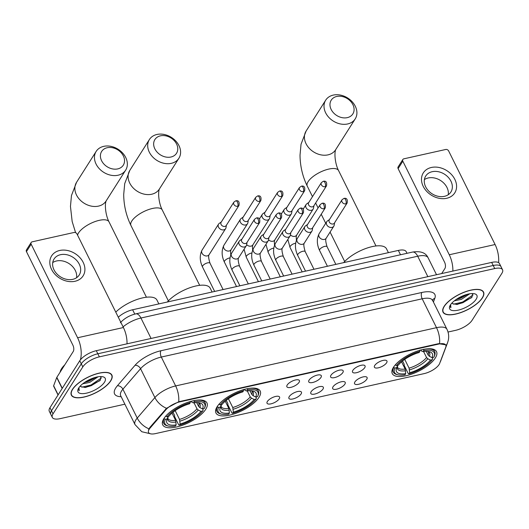 <?xml version="1.0" encoding="UTF-8"?>
<svg xmlns="http://www.w3.org/2000/svg" width="529" height="529" viewBox="0 0 529 529"><rect width="100%" height="100%" fill="white"/><g stroke="black" fill="none" stroke-linecap="round" stroke-linejoin="round"><path stroke-width="0.79" d="M259.012 397.332A24.698 9.529 153.6 0 0 260.202 391.03A24.698 9.529 153.6 0 0 240.206 390.739A24.698 9.529 153.6 0 0 217.148 406.682A24.698 9.529 153.6 0 0 215.958 412.99A24.698 9.529 153.6 0 0 235.96 413.275A24.698 9.529 153.6 0 0 259.012 397.332M205.774 409.221A24.698 9.529 153.6 0 0 206.958 402.919A24.698 9.529 153.6 0 0 186.962 402.629A24.698 9.529 153.6 0 0 163.904 418.571A24.698 9.529 153.6 0 0 162.72 424.88A24.698 9.529 153.6 0 0 182.717 425.164A24.698 9.529 153.6 0 0 205.774 409.221M435.334 357.961A24.698 9.529 153.6 0 0 436.518 351.653A24.698 9.529 153.6 0 0 416.521 351.368A24.698 9.529 153.6 0 0 393.464 367.311A24.698 9.529 153.6 0 0 392.273 373.619A24.698 9.529 153.6 0 0 412.276 373.904A24.698 9.529 153.6 0 0 435.334 357.961M374.75 365.446A6.989 2.698 -26.4 0 1 380.463 361.247A6.989 2.698 -26.4 0 1 386.435 360.507A6.989 2.698 -26.4 0 1 386.6 362.801A6.989 2.698 -26.4 0 1 379.273 367.576A6.989 2.698 -26.4 0 1 374.314 366.524A6.989 2.698 -26.4 0 1 374.75 365.446M352.869 370.333A6.989 2.698 -26.4 0 1 358.583 366.134A6.989 2.698 -26.4 0 1 364.554 365.394A6.989 2.698 -26.4 0 1 364.719 367.681A6.989 2.698 -26.4 0 1 357.392 372.462A6.989 2.698 -26.4 0 1 352.433 371.411A6.989 2.698 -26.4 0 1 352.869 370.333M330.989 375.22A6.989 2.698 -26.4 0 1 336.702 371.021A6.989 2.698 -26.4 0 1 342.666 370.28A6.989 2.698 -26.4 0 1 342.832 372.568A6.989 2.698 -26.4 0 1 335.512 377.349A6.989 2.698 -26.4 0 1 330.546 376.298A6.989 2.698 -26.4 0 1 330.989 375.22M309.101 380.1A6.989 2.698 -26.4 0 1 314.821 375.907A6.989 2.698 -26.4 0 1 320.786 375.167A6.989 2.698 -26.4 0 1 320.951 377.455A6.989 2.698 -26.4 0 1 313.631 382.236A6.989 2.698 -26.4 0 1 308.665 381.184A6.989 2.698 -26.4 0 1 309.101 380.1M287.221 384.986A6.989 2.698 -26.4 0 1 292.94 380.794A6.989 2.698 -26.4 0 1 298.905 380.053A6.989 2.698 -26.4 0 1 299.07 382.341A6.989 2.698 -26.4 0 1 291.75 387.122A6.989 2.698 -26.4 0 1 286.784 386.071A6.989 2.698 -26.4 0 1 287.221 384.986M354.899 381.925A6.989 2.698 -26.4 0 1 360.619 377.732A6.989 2.698 -26.4 0 1 366.584 376.992A6.989 2.698 -26.4 0 1 366.749 379.28A6.989 2.698 -26.4 0 1 359.429 384.061A6.989 2.698 -26.4 0 1 354.463 383.003A6.989 2.698 -26.4 0 1 354.899 381.925M333.019 386.811A6.989 2.698 -26.4 0 1 338.739 382.619A6.989 2.698 -26.4 0 1 344.703 381.872A6.989 2.698 -26.4 0 1 344.868 384.166A6.989 2.698 -26.4 0 1 337.542 388.947A6.989 2.698 -26.4 0 1 332.582 387.889A6.989 2.698 -26.4 0 1 333.019 386.811M311.138 391.698A6.989 2.698 -26.4 0 1 316.851 387.506A6.989 2.698 -26.4 0 1 322.822 386.759A6.989 2.698 -26.4 0 1 322.988 389.053A6.989 2.698 -26.4 0 1 315.661 393.834A6.989 2.698 -26.4 0 1 310.702 392.776A6.989 2.698 -26.4 0 1 311.138 391.698M289.257 396.585A6.989 2.698 -26.4 0 1 294.97 392.392A6.989 2.698 -26.4 0 1 300.941 391.645A6.989 2.698 -26.4 0 1 301.107 393.94A6.989 2.698 -26.4 0 1 293.78 398.721A6.989 2.698 -26.4 0 1 288.821 397.663A6.989 2.698 -26.4 0 1 289.257 396.585M267.376 401.471A6.989 2.698 -26.4 0 1 273.09 397.279A6.989 2.698 -26.4 0 1 279.061 396.532A6.989 2.698 -26.4 0 1 279.226 398.826A6.989 2.698 -26.4 0 1 271.899 403.601A6.989 2.698 -26.4 0 1 266.94 402.549A6.989 2.698 -26.4 0 1 267.376 401.471M439.659 363.43A12.584 4.854 -26.4 0 1 439.083 364.547A12.584 4.854 -26.4 0 1 424.185 373.606L155.605 433.582A12.584 4.854 -26.4 0 1 148.57 432.497A12.584 4.854 -26.4 0 1 150.071 428.093L165.921 409.704A12.584 4.854 -26.4 0 1 179.926 401.842L438.759 344.042A12.584 4.854 -26.4 0 1 445.795 345.126A12.584 4.854 -26.4 0 1 445.762 347.216L439.659 363.43M118.304 317.215A13.979 5.396 -26.4 0 1 132.627 309.763L398.35 250.429A13.979 5.396 -26.4 0 1 406.166 251.625L406.999 253.305M271.675 397.953A4.192 1.62 153.6 0 0 272.534 397.524M293.555 393.067A4.192 1.62 153.6 0 0 294.415 392.637M315.436 388.18A4.192 1.62 153.6 0 0 316.296 387.75M337.317 383.294A4.192 1.62 153.6 0 0 338.176 382.864M359.198 378.407A4.192 1.62 153.6 0 0 360.057 377.977M291.519 381.469A4.192 1.62 153.6 0 0 292.378 381.045M313.399 376.582A4.192 1.62 153.6 0 0 314.259 376.159M335.287 371.695A4.192 1.62 153.6 0 0 336.14 371.272M357.168 366.809A4.192 1.62 153.6 0 0 358.027 366.385M379.048 361.922A4.192 1.62 153.6 0 0 379.908 361.499M482.435 297.827A22.602 8.722 153.6 0 0 483.526 292.054A22.602 8.722 153.6 0 0 465.222 291.79A22.602 8.722 153.6 0 0 444.122 306.384A22.602 8.722 153.6 0 0 443.038 312.15A22.602 8.722 153.6 0 0 461.341 312.414A22.602 8.722 153.6 0 0 482.435 297.827M110.766 380.82A22.602 8.722 153.6 0 0 111.857 375.048A22.602 8.722 153.6 0 0 93.554 374.79A22.602 8.722 153.6 0 0 72.453 389.377A22.602 8.722 153.6 0 0 71.369 395.15A22.602 8.722 153.6 0 0 89.672 395.408A22.602 8.722 153.6 0 0 110.766 380.82M448.017 332.033L455.529 330.354A13.979 5.396 153.6 0 0 472.08 320.296L501.876 273.334A13.979 5.396 153.6 0 0 502.55 269.764L499.495 263.601A13.979 5.396 153.6 0 0 491.672 262.404L96.304 350.687A13.979 5.396 153.6 0 0 79.753 360.752L49.957 407.714L51.485 410.788A13.979 5.396 153.6 0 0 50.81 414.359A13.979 5.396 153.6 0 1 51.485 410.788L81.281 363.833L51.485 410.788L53.012 413.87A13.979 5.396 153.6 0 0 52.345 417.441A13.979 5.396 153.6 0 0 60.161 418.644L124.877 404.189M96.304 350.687L97.839 353.769A13.979 5.396 153.6 0 0 81.281 363.833A13.979 5.396 153.6 0 1 97.839 353.769L493.207 265.485L97.839 353.769L99.366 356.85A13.979 5.396 153.6 0 0 82.808 366.908L53.012 413.87M501.023 266.682A13.979 5.396 153.6 0 0 493.207 265.485A13.979 5.396 153.6 0 1 501.023 266.682M148.51 429.938L149.793 427.531L166.536 408.289L178.709 401.749L438.567 343.665L445.63 344.802M502.55 269.764A13.979 5.396 153.6 0 0 494.734 268.56L99.366 356.85M49.957 407.714A13.979 5.396 153.6 0 0 49.283 411.278L52.345 417.441M444.32 306.337A22.363 8.629 153.6 0 0 443.249 312.05A22.363 8.629 153.6 0 0 461.361 312.308A22.363 8.629 153.6 0 0 482.243 297.873A22.363 8.629 153.6 0 0 483.314 292.16A22.363 8.629 153.6 0 0 465.203 291.896A22.363 8.629 153.6 0 0 444.32 306.337M469.765 293.78L461.42 299.381L454.332 300.842M467.722 294.203L460.812 298.158L456.282 299.407M451.971 302.998A10.534 4.067 153.6 0 0 452.844 303.778L451.984 302.985M476.16 299.229A15.189 5.865 153.6 0 0 474.553 293.774A15.189 5.865 153.6 0 0 461.605 296.405A15.189 5.865 153.6 0 0 450.404 304.982A15.189 5.865 153.6 0 0 449.835 306.04A15.189 5.865 153.6 0 0 459.053 309.948A15.189 5.865 153.6 0 0 476.16 299.229M452.844 303.778L457.387 304.466L471.471 297.748L472.007 297.126L472.569 293.549M450.265 305.213L450.384 307.005L450.9 307.673L450.629 304.638M450.9 307.673L450.344 306.932M473.085 294.931L462.597 302.079L453.571 304.162M463.913 295.427L459.542 297.437M471.908 297.245L462.901 302.694L456.461 304.525M466.862 294.435L460.475 297.801L456.851 299.03M431.393 167.475A18.641 14.501 -147.6 0 1 454.834 179.351A18.641 14.501 -147.6 0 1 446.681 198.282A18.641 14.501 -147.6 0 1 423.24 186.406A18.641 14.501 -147.6 0 1 431.393 167.475M444.426 196.338A14.911 11.605 32.4 0 0 450.906 192.007A14.911 11.605 32.4 0 0 448.281 177.347A14.911 11.605 32.4 0 0 432.193 171.7A14.911 11.605 32.4 0 0 425.719 176.031A14.911 11.605 32.4 0 0 428.345 190.691A14.911 11.605 32.4 0 0 444.426 196.338M424.397 179.589A14.911 11.605 -147.6 0 1 428.212 177.969A14.911 11.605 -147.6 0 1 442.561 181.969A14.911 11.605 -147.6 0 1 448.248 194.725M498.589 262.649A18.641 9.238 -102.6 0 0 495.091 244.53L448.645 150.963A2.328 1.812 32.4 0 0 445.709 149.482L403.845 158.826A2.328 1.812 32.4 0 0 402.834 159.507A2.328 1.812 32.4 0 0 402.827 161.193L398.119 168.612L444.565 262.179A4.662 2.308 77.4 0 1 444.909 268.501L441.695 273.559M452.877 271.066A18.641 9.238 -102.6 0 0 449.273 254.76L402.827 161.193M398.119 168.612A2.328 1.812 -147.6 0 1 398.125 166.919L402.834 159.507M72.652 389.331A22.363 8.629 153.6 0 0 71.574 395.044A22.363 8.629 153.6 0 0 89.692 395.302A22.363 8.629 153.6 0 0 110.568 380.867A22.363 8.629 153.6 0 0 111.645 375.154A22.363 8.629 153.6 0 0 93.534 374.896A22.363 8.629 153.6 0 0 72.652 389.331M64.776 364.831A23.296 8.993 153.6 0 0 61.543 368.72A23.296 8.993 153.6 0 0 60.101 372.204M98.096 376.774L89.745 382.381L82.663 383.836M96.053 377.203L89.143 381.158L84.607 382.407M80.302 385.998A10.534 4.067 153.6 0 0 81.175 386.772L80.315 385.978M104.484 382.222A15.189 5.865 153.6 0 0 102.877 376.767A15.189 5.865 153.6 0 0 89.93 379.405A15.189 5.865 153.6 0 0 78.735 387.975A15.189 5.865 153.6 0 0 78.16 389.04A15.189 5.865 153.6 0 0 87.384 392.941A15.189 5.865 153.6 0 0 104.484 382.222M81.175 386.772L85.718 387.459L99.802 380.741L100.338 380.12L100.894 376.542M78.59 388.207L78.709 390.005L79.231 390.666L78.96 387.631M79.231 390.666L78.676 389.933M101.409 377.931L90.928 385.072L81.902 387.155M92.244 378.42L87.874 380.437M100.239 380.245L91.233 385.687L84.792 387.526M95.194 377.428L88.806 380.794L85.182 382.024M336.775 96.463A12.815 9.972 32.4 0 0 331.167 109.477A12.815 9.972 32.4 0 0 347.289 117.643A12.815 9.972 32.4 0 0 352.889 104.63A12.815 9.972 32.4 0 0 336.775 96.463M347.632 123.965A17.477 13.595 -147.6 0 1 328.78 117.339A17.477 13.595 -147.6 0 1 325.705 100.16A17.477 13.595 -147.6 0 1 333.296 95.088A17.477 13.595 -147.6 0 1 352.142 101.707A17.477 13.595 -147.6 0 1 355.217 118.886A17.477 13.595 -147.6 0 1 347.632 123.965M426.281 351.355L428.12 355.058L429.376 356.288L432.048 357.637A20.036 7.73 153.6 0 0 429.264 351.646A20.036 7.73 153.6 0 0 423.068 351.64L423.795 350.496L423.729 349.226M432.153 357.611L432.722 358.748L432.312 359.7A22.178 8.557 153.6 0 1 408.95 373.897L408.249 373.619L404.163 365.38L404.189 364.243L402.569 360.99M397.947 374.803A22.178 8.557 153.6 0 1 394.918 368.045L393.741 367.457A23.111 8.92 153.6 0 0 393.311 372.145A23.111 8.92 153.6 0 0 396.869 374.545L397.947 374.803A22.178 8.557 153.6 0 0 405.002 374.777L405.723 373.633L405.128 369.03L401.557 361.836M395.275 364.911L396.486 365.579A22.178 8.557 153.6 0 1 419.847 351.375L419.781 350.112M396.254 363.84A23.111 8.92 153.6 0 0 395.308 364.984M432.048 357.637L433.879 357.227A22.178 8.557 153.6 0 0 434.038 356.883L434.481 355.872A23.111 8.92 153.6 0 0 434.719 351.593A23.111 8.92 153.6 0 0 426.328 348.909M434.038 356.883A22.178 8.557 153.6 0 0 423.795 350.496M394.918 368.045L396.743 367.642A20.036 7.73 153.6 0 0 396.657 367.834A20.036 7.73 153.6 0 0 405.723 373.633M419.847 351.375L419.12 352.519A20.036 7.73 153.6 0 0 398.311 365.169L396.486 365.579M397.755 365.294L396.743 367.642M423.068 351.64L421.487 351.025L420.581 350.026M388.412 252.644L386.507 248.822A25.63 9.892 153.6 0 0 367.767 247.83A25.63 9.892 153.6 0 0 343.652 262.642M408.95 373.897L409.677 372.753A20.036 7.73 153.6 0 0 430.48 360.104L432.312 359.7M404.731 359.383L409.082 368.151L409.677 372.753M430.48 360.104L427.809 358.761L426.553 357.531L423.59 351.56M160.459 135.834A12.815 9.972 32.4 0 0 154.852 148.847A12.815 9.972 32.4 0 0 170.973 157.014A12.815 9.972 32.4 0 0 176.574 144A12.815 9.972 32.4 0 0 160.459 135.834M171.317 163.335A17.477 13.595 -147.6 0 1 152.464 156.716A17.477 13.595 -147.6 0 1 149.39 139.537A17.477 13.595 -147.6 0 1 156.981 134.459A17.477 13.595 -147.6 0 1 175.826 141.078A17.477 13.595 -147.6 0 1 178.901 158.257A17.477 13.595 -147.6 0 1 171.317 163.335M249.966 390.726L251.804 394.429L253.06 395.666L255.732 397.008A20.036 7.73 153.6 0 0 252.948 391.017A20.036 7.73 153.6 0 0 246.752 391.01L247.479 389.866L247.413 388.603M255.838 396.981L256.406 398.119L255.996 399.071A22.178 8.557 153.6 0 1 232.634 413.268L231.933 412.997L227.847 404.758L227.867 403.614L226.253 400.367M221.625 414.174A22.178 8.557 153.6 0 1 218.603 407.423L217.426 406.827A23.111 8.92 153.6 0 0 216.996 411.516A23.111 8.92 153.6 0 0 220.553 413.916L221.625 414.174A22.178 8.557 153.6 0 0 228.68 414.147L229.407 413.004L228.812 408.401L225.242 401.207M218.953 404.282L220.17 404.95A22.178 8.557 153.6 0 1 243.532 390.752L243.466 389.483M219.938 403.21A23.111 8.92 153.6 0 0 218.993 404.354M255.732 397.008L257.563 396.598A22.178 8.557 153.6 0 0 257.716 396.261L258.159 395.249A23.111 8.92 153.6 0 0 258.403 390.964A23.111 8.92 153.6 0 0 250.012 388.286M257.716 396.261A22.178 8.557 153.6 0 0 247.479 389.866M218.603 407.423L220.428 407.013A20.036 7.73 153.6 0 0 220.342 407.204A20.036 7.73 153.6 0 0 229.407 413.004M243.532 390.752L242.804 391.896A20.036 7.73 153.6 0 0 221.995 404.54L220.17 404.95M221.439 404.665L220.428 407.013M246.752 391.01L245.172 390.395L244.266 389.397M212.096 292.015L210.192 288.193A25.63 9.892 153.6 0 0 191.452 287.201A25.63 9.892 153.6 0 0 167.336 302.013M232.634 413.268L233.362 412.124A20.036 7.73 153.6 0 0 254.165 399.481L255.996 399.071M228.416 398.754L232.767 407.522L233.362 412.124M254.165 399.481L251.493 398.132L250.237 396.902L247.274 390.938M107.215 147.723A12.815 9.972 32.4 0 0 101.608 160.737A12.815 9.972 32.4 0 0 117.729 168.903A12.815 9.972 32.4 0 0 123.336 155.89A12.815 9.972 32.4 0 0 107.215 147.723M118.073 175.225A17.477 13.595 -147.6 0 1 99.221 168.606A17.477 13.595 -147.6 0 1 96.146 151.426A17.477 13.595 -147.6 0 1 103.737 146.348A17.477 13.595 -147.6 0 1 122.583 152.967A17.477 13.595 -147.6 0 1 125.657 170.146A17.477 13.595 -147.6 0 1 118.073 175.225M196.722 402.615L198.56 406.318L199.817 407.555L202.495 408.897A20.036 7.73 153.6 0 0 199.704 402.906A20.036 7.73 153.6 0 0 193.508 402.9L194.236 401.756L194.169 400.493M202.6 408.871L203.162 410.008L202.752 410.96A22.178 8.557 153.6 0 1 179.391 425.157L178.69 424.886L174.603 416.647L174.63 415.503L173.016 412.256M168.387 426.063A22.178 8.557 153.6 0 1 165.359 419.312L164.182 418.717A23.111 8.92 153.6 0 0 163.752 423.405A23.111 8.92 153.6 0 0 167.309 425.805L168.387 426.063A22.178 8.557 153.6 0 0 175.443 426.037L176.164 424.893L175.575 420.291L171.998 413.096M165.716 416.171L166.926 416.839A22.178 8.557 153.6 0 1 190.288 402.642L190.222 401.372M166.695 415.1A23.111 8.92 153.6 0 0 165.749 416.244M202.495 408.897L204.32 408.487A22.178 8.557 153.6 0 0 204.478 408.15L204.921 407.138A23.111 8.92 153.6 0 0 205.159 402.853A23.111 8.92 153.6 0 0 196.768 400.175M204.478 408.15A22.178 8.557 153.6 0 0 194.236 401.756M165.359 419.312L167.184 418.902A20.036 7.73 153.6 0 0 167.098 419.094A20.036 7.73 153.6 0 0 176.164 424.893M190.288 402.642L189.561 403.786A20.036 7.73 153.6 0 0 168.751 416.429L166.926 416.839M168.196 416.554L167.184 418.902M193.508 402.9L191.928 402.285L191.022 401.286M158.852 303.904L156.954 300.082A25.63 9.892 153.6 0 0 139.63 298.654A25.63 9.892 153.6 0 0 115.772 312.117M179.391 425.157L180.118 424.013A20.036 7.73 153.6 0 0 200.921 411.364L202.752 410.96M175.172 410.643L179.523 419.411L180.118 424.013M200.921 411.364L198.249 410.021L196.993 408.791L194.031 402.827M308.83 202.422L306.787 203.844A4.192 3.26 32.4 0 0 306.073 204.584A4.192 3.26 32.4 0 0 306.06 207.626A4.192 3.26 32.4 0 0 311.336 210.297A4.192 3.26 32.4 0 0 313.155 209.081A4.192 3.26 32.4 0 0 313.525 208.115L313.942 205.669M325.19 186.744A3.029 2.354 32.4 0 1 321.923 185.6A3.029 2.354 32.4 0 1 321.394 182.617L308.625 202.739A3.029 2.354 32.4 0 0 308.619 204.935A3.029 2.354 32.4 0 0 312.427 206.865A3.029 2.354 32.4 0 0 313.743 205.986L326.505 185.864C327.114 182.234 326.036 180.706 323.292 181.288A3.029 1.501 -102.6 0 1 324.971 182.637A3.029 1.501 77.4 0 1 325.19 186.744A3.029 2.354 32.4 0 0 326.505 185.864M286.943 207.308L284.906 208.73A4.192 3.26 32.4 0 0 284.192 209.471A4.192 3.26 32.4 0 0 284.179 212.513A4.192 3.26 32.4 0 0 289.456 215.184A4.192 3.26 32.4 0 0 291.274 213.967A4.192 3.26 32.4 0 0 291.644 213.002L292.061 210.555M303.309 191.63A3.029 2.354 32.4 0 1 300.042 190.486A3.029 2.354 32.4 0 1 299.513 187.504L286.744 207.626A3.029 2.354 32.4 0 0 286.738 209.821A3.029 2.354 32.4 0 0 290.547 211.752A3.029 2.354 32.4 0 0 291.863 210.873L304.625 190.751C305.233 187.121 304.155 185.593 301.411 186.175A3.029 1.501 -102.6 0 1 303.091 187.524A3.029 1.501 77.4 0 1 303.309 191.63A3.029 2.354 32.4 0 0 304.625 190.751M265.062 212.195L263.025 213.617A4.192 3.26 32.4 0 0 262.311 214.357A4.192 3.26 32.4 0 0 262.298 217.399A4.192 3.26 32.4 0 0 267.575 220.071A4.192 3.26 32.4 0 0 269.393 218.854A4.192 3.26 32.4 0 0 269.764 217.888L270.18 215.442M281.428 196.517A3.029 2.354 32.4 0 1 278.161 195.366A3.029 2.354 32.4 0 1 277.626 192.391L264.864 212.513A3.029 2.354 32.4 0 0 264.85 214.708A3.029 2.354 32.4 0 0 268.666 216.639A3.029 2.354 32.4 0 0 269.982 215.759L282.744 195.637C283.346 192.007 282.274 190.48 279.524 191.062A3.029 1.501 -102.6 0 1 281.203 192.411A3.029 1.501 77.4 0 1 281.428 196.517A3.029 2.354 32.4 0 0 282.744 195.637M243.181 217.082L241.145 218.503A4.192 3.26 32.4 0 0 240.431 219.244A4.192 3.26 32.4 0 0 240.417 222.286A4.192 3.26 32.4 0 0 245.694 224.957A4.192 3.26 32.4 0 0 247.512 223.741A4.192 3.26 32.4 0 0 247.883 222.775L248.299 220.328M259.547 201.404A3.029 2.354 32.4 0 1 256.281 200.253A3.029 2.354 32.4 0 1 255.745 197.277L242.983 217.399A3.029 2.354 32.4 0 0 242.97 219.595A3.029 2.354 32.4 0 0 246.785 221.525A3.029 2.354 32.4 0 0 248.094 220.646L260.863 200.524C261.465 196.894 260.394 195.366 257.643 195.942A3.029 1.501 -102.6 0 1 259.322 197.297A3.029 1.501 77.4 0 1 259.547 201.404A3.029 2.354 32.4 0 0 260.863 200.524M221.301 221.968L219.264 223.39A4.192 3.26 32.4 0 0 218.55 224.131A4.192 3.26 32.4 0 0 218.537 227.172A4.192 3.26 32.4 0 0 223.813 229.844A4.192 3.26 32.4 0 0 225.632 228.627A4.192 3.26 32.4 0 0 225.995 227.662L226.419 225.215M237.666 206.29A3.029 2.354 32.4 0 1 234.4 205.14A3.029 2.354 32.4 0 1 233.864 202.164L221.102 222.286A3.029 2.354 32.4 0 0 221.089 224.481A3.029 2.354 32.4 0 0 224.898 226.412A3.029 2.354 32.4 0 0 226.214 225.526L238.982 205.411C239.584 201.78 238.513 200.253 235.762 200.828A3.029 1.501 -102.6 0 1 237.442 202.177A3.029 1.501 77.4 0 1 237.666 206.29A3.029 2.354 32.4 0 0 238.982 205.411M329.481 219.542L327.438 220.963A4.192 3.26 32.4 0 0 326.724 221.704A4.192 3.26 32.4 0 0 326.71 224.746A4.192 3.26 32.4 0 0 331.987 227.417A4.192 3.26 32.4 0 0 333.806 226.2A4.192 3.26 32.4 0 0 334.176 225.235L334.593 222.788M345.84 203.863A3.029 2.354 32.4 0 1 342.574 202.713A3.029 2.354 32.4 0 1 342.045 199.737L329.276 219.859A3.029 2.354 32.4 0 0 329.269 222.054A3.029 2.354 32.4 0 0 333.078 223.979A3.029 2.354 32.4 0 0 334.394 223.099L347.156 202.984C347.765 199.354 346.687 197.826 343.943 198.401A3.029 1.501 -102.6 0 1 345.622 199.75A3.029 1.501 77.4 0 1 345.84 203.863A3.029 2.354 32.4 0 0 347.156 202.984M307.594 224.428L305.557 225.85A4.192 3.26 32.4 0 0 304.843 226.591A4.192 3.26 32.4 0 0 304.83 229.632A4.192 3.26 32.4 0 0 310.106 232.304A4.192 3.26 32.4 0 0 311.925 231.08A4.192 3.26 32.4 0 0 312.295 230.122L312.712 227.675M323.96 208.75A3.029 2.354 32.4 0 1 320.693 207.599A3.029 2.354 32.4 0 1 320.164 204.624L307.395 224.739A3.029 2.354 32.4 0 0 307.389 226.941A3.029 2.354 32.4 0 0 311.197 228.865A3.029 2.354 32.4 0 0 312.513 227.986L325.275 207.871C325.884 204.24 324.806 202.713 322.062 203.288A3.029 1.501 -102.6 0 1 323.741 204.637A3.029 1.501 77.4 0 1 323.96 208.75A3.029 2.354 32.4 0 0 325.275 207.871M285.713 229.315L283.676 230.73A4.192 3.26 32.4 0 0 282.962 231.477A4.192 3.26 32.4 0 0 282.949 234.519A4.192 3.26 32.4 0 0 288.226 237.19A4.192 3.26 32.4 0 0 290.044 235.967A4.192 3.26 32.4 0 0 290.414 235.008L290.831 232.555M302.079 213.637A3.029 2.354 32.4 0 1 298.812 212.486A3.029 2.354 32.4 0 1 298.277 209.51L285.515 229.626A3.029 2.354 32.4 0 0 285.501 231.828A3.029 2.354 32.4 0 0 289.317 233.752A3.029 2.354 32.4 0 0 290.626 232.872L303.395 212.757C303.996 209.12 302.925 207.599 300.174 208.175A3.029 1.501 -102.6 0 1 301.854 209.524A3.029 1.501 77.4 0 1 302.079 213.637A3.029 2.354 32.4 0 0 303.395 212.757M263.832 234.202L261.795 235.617A4.192 3.26 32.4 0 0 261.081 236.364A4.192 3.26 32.4 0 0 261.068 239.406A4.192 3.26 32.4 0 0 266.345 242.077A4.192 3.26 32.4 0 0 268.163 240.854A4.192 3.26 32.4 0 0 268.534 239.895L268.95 237.442M280.198 218.523A3.029 2.354 32.4 0 1 276.932 217.373A3.029 2.354 32.4 0 1 276.396 214.397L263.634 234.512A3.029 2.354 32.4 0 0 263.621 236.708A3.029 2.354 32.4 0 0 267.429 238.639A3.029 2.354 32.4 0 0 268.745 237.759L281.514 217.644C282.116 214.007 281.044 212.486 278.294 213.061A3.029 1.501 -102.6 0 1 279.973 214.41A3.029 1.501 77.4 0 1 280.198 218.523A3.029 2.354 32.4 0 0 281.514 217.644M241.951 239.088L239.915 240.503A4.192 3.26 32.4 0 0 239.201 241.25A4.192 3.26 32.4 0 0 239.187 244.292A4.192 3.26 32.4 0 0 244.458 246.964A4.192 3.26 32.4 0 0 246.283 245.74A4.192 3.26 32.4 0 0 246.646 244.782L247.069 242.328M258.317 223.41A3.029 2.354 32.4 0 1 255.051 222.259A3.029 2.354 32.4 0 1 254.515 219.284L241.753 239.399A3.029 2.354 32.4 0 0 241.74 241.594A3.029 2.354 32.4 0 0 245.549 243.525A3.029 2.354 32.4 0 0 246.864 242.646L259.633 222.524C260.235 218.894 259.164 217.373 256.413 217.948A3.029 1.501 -102.6 0 1 258.092 219.297A3.029 1.501 77.4 0 1 258.317 223.41A3.029 2.354 32.4 0 0 259.633 222.524M59.724 250.468A18.641 14.501 -147.6 0 1 83.165 262.344A18.641 14.501 -147.6 0 1 75.012 281.276A18.641 14.501 -147.6 0 1 51.564 269.4A18.641 14.501 -147.6 0 1 59.724 250.468M72.757 279.338A14.911 11.605 32.4 0 0 79.231 275.001A14.911 11.605 32.4 0 0 76.612 260.347A14.911 11.605 32.4 0 0 60.524 254.694A14.911 11.605 32.4 0 0 54.051 259.025A14.911 11.605 32.4 0 0 56.676 273.685A14.911 11.605 32.4 0 0 72.757 279.338M52.721 262.582A14.911 11.605 -147.6 0 1 56.543 260.969A14.911 11.605 -147.6 0 1 70.893 264.963A14.911 11.605 -147.6 0 1 76.579 277.718M127.026 343.83A18.641 9.238 -102.6 0 0 123.416 327.524L76.97 233.957A2.328 1.812 32.4 0 0 74.04 232.476L32.176 241.826A2.328 1.812 32.4 0 0 31.165 242.5A2.328 1.812 32.4 0 0 31.151 244.186L26.45 251.606L72.896 345.173A4.662 2.308 77.4 0 1 73.24 351.494L56.841 377.336L62.277 388.293M80.355 359.899A18.641 9.238 -102.6 0 0 77.604 337.753L31.151 244.186M26.45 251.606A2.328 1.812 -147.6 0 1 26.457 249.913L31.165 242.5M58.031 394.984L53.641 386.144A2.328 0.899 -26.4 0 1 53.647 385.753L56.735 377.547A2.328 0.899 -26.4 0 1 56.841 377.336M438.759 344.042L438.567 343.665M179.926 401.842L179.734 401.465M165.921 409.704L165.65 409.142M150.071 428.093L149.793 427.531M400.499 254.753L398.35 250.429M134.783 314.107L132.627 309.763M121.161 396.704A23.296 8.993 -26.4 0 1 115.712 387.988A23.296 8.993 -26.4 0 1 117.372 385.78L135.034 365.288A23.296 8.993 -26.4 0 1 160.961 350.734L421.844 292.477A23.296 8.993 -26.4 0 1 434.812 298.343L433.423 302.039M148.953 428.814A16.306 11.096 -139.2 0 1 137.236 418.069L122.9 389.192A18.641 7.194 153.6 0 0 121.571 390.957A18.641 7.194 153.6 0 0 120.678 395.718L120.572 395.48M440.002 362.51L440.789 360.725A16.306 13.899 -159.4 0 1 440.121 362.2M151.089 433.912L141.792 431.73L135.007 424.595A18.641 7.194 -26.4 0 1 135.907 419.841A18.641 7.194 -26.4 0 1 137.236 418.069L154.898 397.577A18.641 7.194 -26.4 0 1 175.641 385.932L436.518 327.676A16.306 8.087 77.4 0 1 439.586 343.5M178.709 401.749A16.306 8.087 -102.6 0 0 175.641 385.932L161.305 357.055A18.641 7.194 153.6 0 0 140.569 368.7L122.9 389.192A4.662 3.167 40.8 0 0 117.372 385.78M166.536 408.289A16.306 11.096 -139.2 0 1 154.898 397.577L140.569 368.7A4.662 3.167 40.8 0 0 135.034 365.288M440.789 360.725L447.594 342.66A16.306 13.899 -159.4 0 1 445.96 345.629M421.844 292.477A4.662 2.308 77.4 0 0 422.188 298.799L436.518 327.676A18.641 7.194 -26.4 0 1 446.945 329.276L432.61 300.399A18.641 7.194 153.6 0 0 422.188 298.799L161.305 357.055A4.662 2.308 77.4 0 1 160.961 350.734M494.734 268.56L491.672 262.404M82.808 366.908L79.753 360.752M434.812 298.343A4.662 3.974 20.6 0 0 432.524 300.188M120.361 322.703C124.474 318.306 129.605 315.363 135.761 313.869L412.541 252.069C420.641 250.832 425.838 252.75 428.126 257.815A18.641 7.194 153.6 0 0 417.705 256.221L427.849 276.654M127.033 343.46L127.198 343.79M412.541 252.069A9.317 4.622 77.4 0 1 417.705 256.221L140.932 318.022L151.076 338.461M135.761 313.869A9.317 4.622 77.4 0 1 140.932 318.022A18.641 7.194 153.6 0 0 123.085 326.849M449.273 254.76L495.091 244.53M312.494 196.649L307.27 186.122C302.548 176.382 300.128 166.06 300.022 155.162L301.027 144.258L306.106 131.06A17.477 13.595 32.4 0 0 309.181 148.239A17.477 13.595 32.4 0 0 328.026 154.858A17.477 13.595 32.4 0 0 335.611 149.78L355.217 118.886M307.27 186.122A17.477 6.745 -26.4 0 1 308.109 181.659A17.477 6.745 -26.4 0 1 328.8 169.082A17.477 6.745 -26.4 0 1 338.573 170.583C335.254 164.347 334.024 153.45 335.723 149.601M428.12 355.058A17.239 6.652 153.6 0 0 428.298 351.864L427.789 351.408M397.636 365.592A17.926 6.917 153.6 0 0 405.578 370.756M429.376 356.288A17.926 6.917 153.6 0 0 427.908 351.421M397.663 365.539L397.411 367.192A17.239 6.652 153.6 0 0 405.128 369.03M409.525 369.877A17.926 6.917 153.6 0 0 427.809 358.761M409.082 368.151A17.239 6.652 153.6 0 0 426.553 357.531M168.367 300.875L130.947 225.493C126.233 215.753 123.812 205.437 123.7 194.533L124.712 183.629L129.79 170.431A17.477 13.595 32.4 0 0 132.865 187.61A17.477 13.595 32.4 0 0 151.711 194.229A17.477 13.595 32.4 0 0 159.295 189.151L178.901 158.257M130.947 225.493A17.477 6.745 -26.4 0 1 131.794 221.029A17.477 6.745 -26.4 0 1 152.484 208.459A17.477 6.745 -26.4 0 1 162.251 209.953C158.938 203.718 157.708 192.827 159.408 188.972M251.804 394.429A17.239 6.652 153.6 0 0 251.983 391.235L251.473 390.786M221.32 404.963A17.926 6.917 153.6 0 0 229.255 410.127M253.06 395.666A17.926 6.917 153.6 0 0 251.592 390.792M221.347 404.91L221.096 406.57A17.239 6.652 153.6 0 0 228.812 408.401M233.21 409.248A17.926 6.917 153.6 0 0 251.493 398.132M232.767 407.522A17.239 6.652 153.6 0 0 250.237 396.902M75.601 232.667L72.162 221.506L70.463 206.422L71.468 195.518L76.546 182.32A17.477 13.595 32.4 0 0 79.621 199.499A17.477 13.595 32.4 0 0 98.467 206.118A17.477 13.595 32.4 0 0 106.058 201.04L125.657 170.146M77.551 235.127A17.477 6.745 -26.4 0 1 78.55 232.919A17.477 6.745 -26.4 0 1 99.24 220.348A17.477 6.745 -26.4 0 1 109.014 221.843C105.694 215.607 104.464 204.716 106.164 200.861M198.56 406.318A17.239 6.652 153.6 0 0 198.739 403.124L198.23 402.675M168.083 416.852A17.926 6.917 153.6 0 0 176.018 422.016M199.817 407.555A17.926 6.917 153.6 0 0 198.349 402.681M168.103 416.799L167.852 418.459A17.239 6.652 153.6 0 0 175.575 420.291M179.966 421.137A17.926 6.917 153.6 0 0 198.249 410.021M179.523 419.411A17.239 6.652 153.6 0 0 196.993 408.791M302.185 271.899L290.018 247.393A4.192 1.62 -26.4 0 1 290.216 246.322A4.192 1.62 -26.4 0 1 295.407 243.261A4.192 1.62 -26.4 0 1 295.618 243.221M290.428 234.909A4.192 3.26 32.4 0 0 294.805 236.351A4.192 3.26 32.4 0 0 295.03 236.291A4.192 3.26 32.4 0 0 296.63 235.134L296.207 236.747L296.399 240.226M280.297 276.786L268.137 252.28A4.192 1.62 -26.4 0 1 268.335 251.209A4.192 1.62 -26.4 0 1 273.526 248.147A4.192 1.62 -26.4 0 1 273.738 248.108M268.547 239.796A4.192 3.26 32.4 0 0 272.924 241.237A4.192 3.26 32.4 0 0 273.143 241.178A4.192 3.26 32.4 0 0 274.749 240.021L274.326 241.634L274.518 245.112M258.416 281.673L246.256 257.167A4.192 1.62 -26.4 0 1 246.454 256.096A4.192 1.62 -26.4 0 1 251.639 253.034A4.192 1.62 -26.4 0 1 251.857 252.994M246.666 244.682A4.192 3.26 32.4 0 0 251.044 246.124A4.192 3.26 32.4 0 0 251.262 246.064A4.192 3.26 32.4 0 0 252.862 244.901L252.445 246.521L252.637 249.999M236.536 286.559L224.369 262.053A4.192 1.62 -26.4 0 1 224.574 260.982A4.192 1.62 -26.4 0 1 229.758 257.921A4.192 1.62 -26.4 0 1 229.976 257.881M224.369 262.053C221.565 255.976 221.406 250.396 223.899 245.297A4.192 3.26 32.4 0 0 224.64 249.417A4.192 3.26 32.4 0 0 229.163 251.011A4.192 3.26 32.4 0 0 229.381 250.951A4.192 3.26 32.4 0 0 230.981 249.787L230.565 251.407L230.756 254.885M214.655 291.446L202.488 266.94A4.192 1.62 -26.4 0 1 202.693 265.869A4.192 1.62 -26.4 0 1 207.877 262.801A4.192 1.62 -26.4 0 1 210.006 263.211L223.086 289.561M202.488 266.94C199.684 260.863 199.526 255.282 202.018 250.184A4.192 3.26 32.4 0 0 202.759 254.304A4.192 3.26 32.4 0 0 207.282 255.897A4.192 3.26 32.4 0 0 207.5 255.838A4.192 3.26 32.4 0 0 209.1 254.674C208.267 255.666 208.565 258.509 210.006 263.211M327.418 266.266L319.576 250.475A4.192 1.62 -26.4 0 1 319.774 249.404A4.192 1.62 -26.4 0 1 324.965 246.335A4.192 1.62 -26.4 0 1 327.087 246.745C325.652 242.037 325.348 239.194 326.188 238.209L333.806 226.2M326.724 221.704L319.106 233.719A4.192 3.26 32.4 0 0 319.84 237.838A4.192 3.26 32.4 0 0 324.363 239.425A4.192 3.26 32.4 0 0 324.588 239.373A4.192 3.26 32.4 0 0 326.188 238.209M305.531 271.152L297.695 255.355A4.192 1.62 -26.4 0 1 297.893 254.284A4.192 1.62 -26.4 0 1 303.084 251.222A4.192 1.62 -26.4 0 1 305.207 251.625C303.772 246.924 303.467 244.081 304.307 243.095L311.925 231.08M304.843 226.591L297.225 238.599A4.192 3.26 32.4 0 0 297.959 242.725A4.192 3.26 32.4 0 0 302.482 244.312A4.192 3.26 32.4 0 0 302.7 244.259A4.192 3.26 32.4 0 0 304.307 243.095M283.65 276.039L275.814 260.242A4.192 1.62 -26.4 0 1 276.012 259.17A4.192 1.62 -26.4 0 1 281.203 256.109A4.192 1.62 -26.4 0 1 283.326 256.512C281.891 251.811 281.587 248.967 282.42 247.982L290.044 235.967M282.962 231.477L275.338 243.485A4.192 3.26 32.4 0 0 276.078 247.612A4.192 3.26 32.4 0 0 280.601 249.199A4.192 3.26 32.4 0 0 280.82 249.146A4.192 3.26 32.4 0 0 282.42 247.982M261.769 280.925L253.933 265.128A4.192 1.62 -26.4 0 1 254.132 264.057A4.192 1.62 -26.4 0 1 259.316 260.995A4.192 1.62 -26.4 0 1 261.445 261.399C260.003 256.697 259.706 253.854 260.539 252.869L268.163 240.854M261.081 236.364L253.457 248.372A4.192 3.26 32.4 0 0 254.198 252.498A4.192 3.26 32.4 0 0 258.721 254.085A4.192 3.26 32.4 0 0 258.939 254.032A4.192 3.26 32.4 0 0 260.539 252.869M239.888 285.812L232.046 270.015A4.192 1.62 -26.4 0 1 232.251 268.944A4.192 1.62 -26.4 0 1 237.435 265.882A4.192 1.62 -26.4 0 1 239.564 266.285C238.123 261.584 237.825 258.741 238.658 257.755L246.283 245.74M239.201 241.25L231.576 253.259A4.192 3.26 32.4 0 0 232.317 257.385A4.192 3.26 32.4 0 0 236.84 258.972A4.192 3.26 32.4 0 0 237.058 258.919A4.192 3.26 32.4 0 0 238.658 257.755M77.604 337.753L123.416 327.524M62.164 388.478L56.735 377.547M53.647 385.753L58.144 394.813M447.594 342.66L448.275 340.372C449.101 336.537 448.658 332.84 446.945 329.276M135.007 424.595L120.678 395.718M432.61 300.399L432.504 300.022L432.358 300.558M428.126 257.815L436.518 274.716M442.694 310.933L443.249 312.05M482.759 291.043L483.314 292.16M71.018 393.926L71.574 395.044M111.09 374.036L111.645 375.154M306.106 131.06L325.705 100.16M344.683 261.505L330.076 232.072M325.719 223.291L321.229 214.245M318.081 207.904L315.641 202.991M392.201 369.903L393.311 372.145M433.608 349.352L434.719 351.593M375.987 245.965L338.573 170.583M129.79 170.431L149.39 139.537M215.885 409.274L216.996 411.516M257.292 388.722L258.403 390.964M199.671 285.336L162.251 209.953M76.546 182.32L96.146 151.426M162.641 421.163L163.752 423.405M204.049 400.612L205.159 402.853M146.434 297.225L109.014 221.843M287.842 239.445L290.018 247.393M303.157 209.186L306.073 204.584M296.63 235.134L313.155 209.081M321.394 182.617L323.292 181.288M265.961 244.332L268.137 252.28M281.276 214.073L284.192 209.471M274.749 240.021L291.274 213.967M299.513 187.504L301.411 186.175M244.081 249.219L246.256 257.167M259.395 218.96L262.311 214.357M252.862 244.901L269.393 218.854M277.626 192.391L279.524 191.062M223.899 245.297L240.431 219.244M230.981 249.787L247.512 223.741M255.745 197.277L257.643 195.942M202.018 250.184L218.55 224.131M209.1 254.674L225.632 228.627M233.864 202.164L235.762 200.828M335.842 264.381L327.087 246.745M319.106 233.719C316.606 238.81 316.765 244.398 319.576 250.475M342.045 199.737L343.943 198.401M313.962 269.268L305.207 251.625M297.225 238.599C294.726 243.697 294.884 249.285 297.695 255.355M320.164 204.624L322.062 203.288M292.081 274.154L283.326 256.512M275.338 243.485C272.845 248.584 273.004 254.171 275.814 260.242M298.277 209.51L300.174 208.175M270.2 279.041L261.445 261.399M253.457 248.372C250.964 253.47 251.123 259.058 253.933 265.128M276.396 214.397L278.294 213.061M248.319 283.928L239.564 266.285M231.576 253.259C229.083 258.357 229.242 263.945 232.046 270.015M254.515 219.284L256.413 217.948"/></g></svg>
